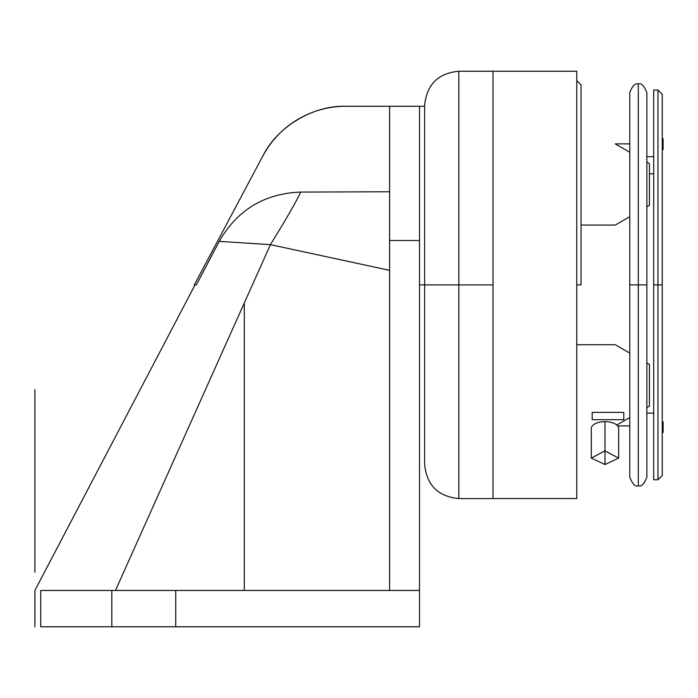 <?xml version="1.0" encoding="UTF-8"?>
<svg xmlns="http://www.w3.org/2000/svg" width="698" height="698" viewBox="0 0 698 698"><rect width="100%" height="100%" fill="white"/><g stroke="black" fill="none" stroke-linecap="round" stroke-linejoin="round"><path stroke-width="1.05" d="M196.347 284.897L219.233 241.368C237.268 209.967 264.385 193.538 300.576 192.072C297.139 200.099 287.087 217.628 270.431 244.649L244.3 302.958L270.431 244.649L219.233 241.368C237.268 209.967 264.385 193.538 300.576 192.072C297.139 200.099 287.087 217.628 270.431 244.649L219.233 241.368L196.347 284.897L194.314 284.897L262.771 156.143A94.021 94.021 0 0 1 345.78 106.27L389.597 106.27L389.597 240.505L419.515 240.505L419.515 626.778L40.728 626.778C32.972 626.778 32.972 626.778 40.728 626.778L40.728 590.447C32.972 590.447 32.972 590.447 40.728 590.447C32.972 590.447 32.972 590.447 40.728 590.447C32.972 590.447 32.972 590.447 40.728 590.447C32.972 590.447 32.972 590.447 40.728 590.447L40.728 626.778L111.811 626.778L111.811 590.447L111.811 626.778L175.73 626.778L175.73 590.447L40.728 590.447L175.73 590.447L175.73 626.778L419.515 626.778L419.515 590.447L175.73 590.447L389.597 590.447L389.597 240.505L419.515 240.505L419.515 590.447L389.597 590.447L389.597 106.724M419.515 284.897L419.515 106.27L419.515 284.897L419.515 240.505L419.515 284.897L493.015 284.897L493.015 71.222L458.83 71.222L458.83 284.897L493.015 284.897L493.015 498.573L458.83 498.573L458.83 71.222C438.065 73.246 426.67 84.641 424.637 105.415L424.637 284.897L458.83 284.897L458.83 498.573C438.065 496.548 426.67 485.154 424.637 464.379L424.637 284.897M49.645 626.778L49.122 626.778L49.645 626.778M244.3 302.958L115.484 590.447L244.3 302.958L244.3 590.447L244.3 302.958M270.431 244.649L389.597 270.344L270.431 244.649M300.576 192.072L389.597 191.776L300.576 192.072M629.77 92.59L629.77 477.205C632.493 484.133 635.337 486.986 638.312 485.747L638.312 284.897L646.863 284.897L646.863 92.59C644.018 85.592 641.174 82.739 638.312 84.048L638.312 284.897L646.863 284.897L646.863 477.205C644.141 484.133 641.288 486.986 638.312 485.747L638.312 284.897L629.77 284.897L638.312 284.897L638.312 84.048C635.337 82.809 632.493 85.662 629.77 92.59L629.77 92.598M618.655 458.097L618.655 428.493A13.672 6.84 180 0 0 604.983 421.653L604.983 464.536L604.983 450.856L618.655 458.097L604.983 464.536L591.302 458.097L604.983 450.856L604.983 421.653A13.672 6.84 180 0 0 591.302 428.493L591.302 458.097M657.97 90.025L657.97 284.897L662.245 284.897L662.245 94.3L657.97 90.025L657.97 284.897L662.245 284.897L662.245 475.495L657.97 479.77L657.97 284.897L653.694 284.897L657.97 284.897L657.97 479.77L653.694 479.77L653.694 90.025L657.97 90.025M576.775 284.897L581.05 284.897L581.05 84.903L576.775 80.628M576.775 498.529L576.775 71.222L576.775 498.529L493.015 498.529L493.015 71.222L576.775 71.222L576.775 498.529L576.775 344.725L615.235 344.725L629.77 353.118L615.235 344.725L576.775 344.725M194.314 284.897L262.771 156.143C277.167 126.827 313.14 105.215 345.78 106.27L424.637 106.27M649.428 406.184L646.863 407.667L649.428 406.184L649.428 364.461L649.428 406.184M629.77 417.535L616.779 425.038L629.77 417.535M646.863 362.986L649.428 364.461L646.863 362.986L646.863 407.667M581.05 225.07L615.235 225.07L629.77 216.677L615.235 225.07L581.05 225.07M646.863 162.128L649.428 163.611L649.428 205.334L646.863 206.809L649.428 205.334L649.428 173.785L653.694 173.785M663.1 143.544L663.1 148.622M663.1 138.771L663.1 143.884M663.1 149.006L663.1 149.686M663.1 147.295L663.1 145.934M663.1 429.043L663.1 432.455M663.1 421.915L663.1 425.326M663.1 430.91L663.1 423.468M592.157 412.396L592.157 419.681L623.785 419.681L623.785 412.396L592.157 412.396M653.694 156.692L646.863 156.692M629.77 143.875L615.235 143.875L629.77 152.26M653.694 413.103L646.863 413.103L646.863 477.205M629.77 425.92L617.651 425.92M34.9 572.334L34.9 389.624L34.9 572.334M34.9 468.105L34.9 511.529L34.9 468.105M34.9 402.982L34.9 446.397L34.9 402.982M195.03 284.897L34.9 590.447L34.9 626.778"/></g></svg>
